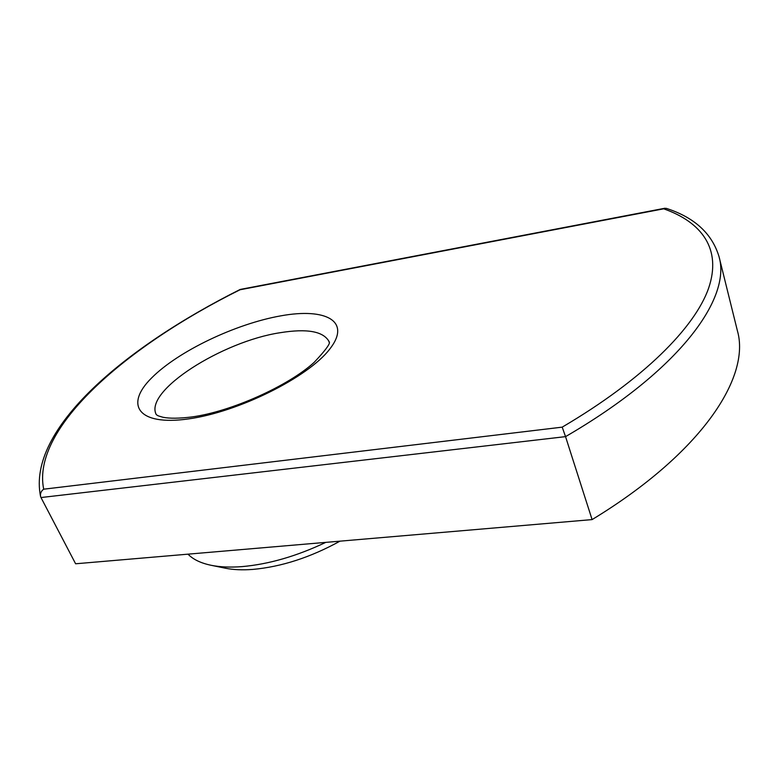 <?xml version="1.0" encoding="UTF-8"?>
<svg xmlns="http://www.w3.org/2000/svg" width="778" height="778" viewBox="0 0 778 778"><rect width="100%" height="100%" fill="white"/><g stroke="black" fill="none" stroke-linecap="round" stroke-linejoin="round"><path stroke-width="1.17" d="M339.986 541.157C310.519 557.388 281.461 566.812 252.801 569.418C242.493 570.196 233.4 569.797 225.542 568.241L211.344 565.334C220.135 567.074 230.346 567.502 241.977 566.617C268.711 564.283 296.651 556.202 325.788 542.373M188.004 554.16C193.129 559.47 200.918 563.194 211.344 565.334M40.981 497.541L40.573 496.452C40.116 493.437 41.156 491.015 43.694 489.187L562.202 427.141L565.538 436.633L40.981 497.541L75.612 563.778L592.087 519.597C701.951 452.864 750.809 376.931 737.408 330.806L719.028 256.652C731.417 298.334 679.69 370.367 565.538 436.633L592.087 519.597M562.202 427.141C643.659 379.275 694.773 327.538 708.593 288.278C721.994 248.97 701.707 222.158 663.702 208.815L666.163 208.319C694.414 217.393 712.026 233.507 719.028 256.652M240.217 289.445L240.023 289.766C127.825 345.471 31.081 427.637 43.694 489.187M156.213 414.509L156.806 415.014C158.148 415.598 156.261 415.394 163.04 417.28C169.672 418.593 179.203 418.496 191.641 416.979C231.163 411.727 288.696 385.732 314.156 362.363C337.214 337.963 326.634 342.514 329.191 341.775C323.599 331.35 307.261 328.335 280.158 332.712C222.362 341.367 143.949 390.935 156.213 414.499M188.15 418.953C137.891 426.062 124.383 404.823 151.584 377.982C178.152 351.16 235.705 323.833 280.751 315.858C326.001 307.553 351.851 321.226 329.571 349.312C308.078 377.301 238.136 412.252 188.15 418.953M663.702 208.815L240.023 289.766M40.563 496.452C26.715 428.756 126.055 346.599 240.178 289.455M664.966 208.232L240.217 289.435"/></g></svg>

